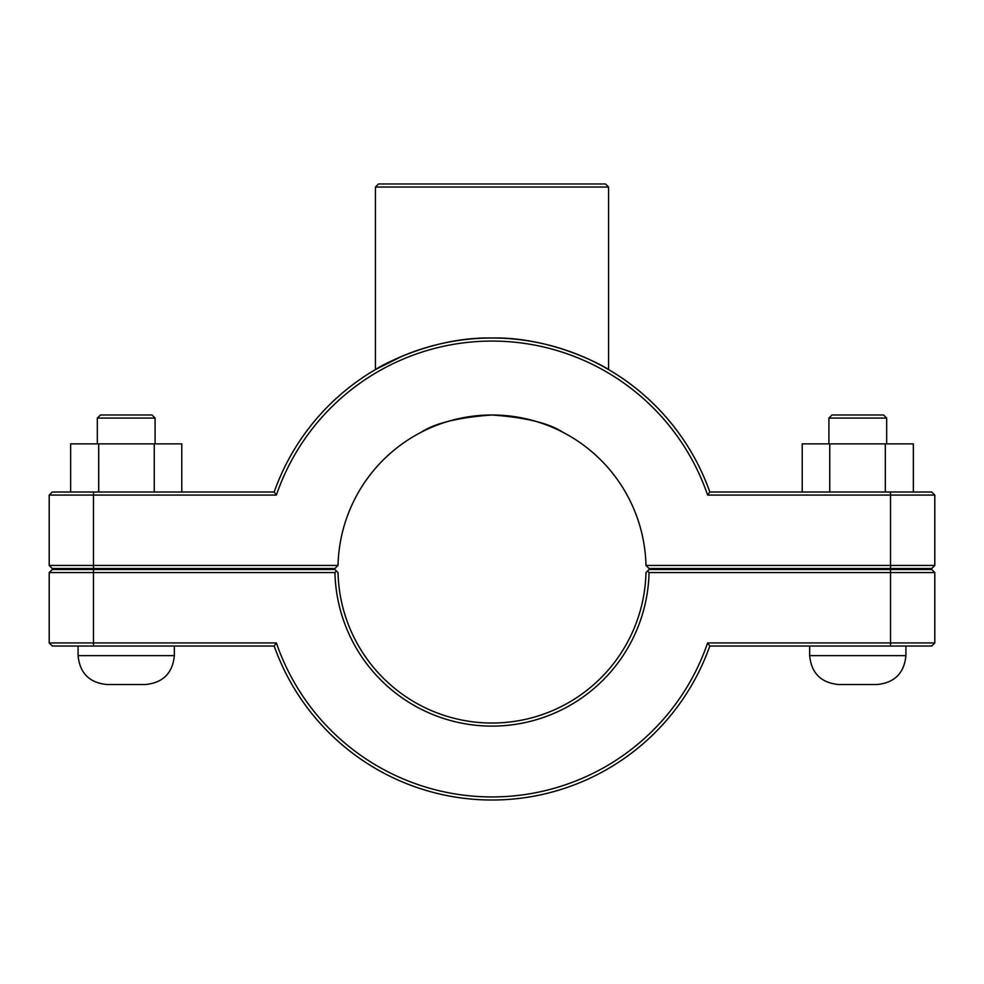 <?xml version="1.0" encoding="UTF-8"?>
<svg xmlns="http://www.w3.org/2000/svg" width="984" height="984" viewBox="0 0 984 984"><rect width="100%" height="100%" fill="white"/><g stroke="black" fill="none" stroke-linecap="round" stroke-linejoin="round"><path stroke-width="1.48" d="M49.2 495.075L276.381 495.075A227.944 227.944 0 0 1 707.619 495.075L709.808 492A231.031 231.031 0 0 0 274.192 492L52.275 492L49.2 495.075L49.2 565.443L52.275 568.531L334.904 568.531L338.029 565.443A154.021 154.021 0 0 1 492 414.99A154.021 154.021 0 0 1 645.971 565.443L649.096 568.531L931.725 568.531L934.8 565.443L645.971 565.443M402.333 356.097L375.421 369.553C374.56 369.59 428.606 336.749 492 337.979C555.394 336.749 609.44 369.59 608.579 369.553L599.539 364.535M905.92 568.531L905.92 569.49M905.92 646.021L905.92 655.639C904.198 673.167 894.567 682.798 877.039 684.52L838.54 684.52C821.013 682.798 811.382 673.167 809.66 655.639L905.92 655.639M828.909 418.077L831.997 414.99L883.595 414.99L886.67 418.077L828.909 418.077L828.909 443.87M829.746 492L829.746 443.87L802.218 443.87L802.218 492M885.317 492L885.317 443.87L829.746 443.87M913.361 492L913.361 443.87L885.317 443.87M97.33 418.077L155.091 418.077L152.003 414.99L100.405 414.99L97.33 418.077L97.33 443.87M155.091 443.87L155.091 418.077M181.782 492L181.782 443.87L154.254 443.87L154.254 492M98.683 492L98.683 443.87L154.254 443.87M70.639 492L70.639 443.87L98.683 443.87M78.08 655.639C79.802 673.167 89.433 682.798 106.961 684.52L145.46 684.52C162.987 682.798 172.618 673.167 174.34 655.639L78.08 655.639L78.08 646.021M78.08 569.49L78.08 568.531M890.52 569.49L931.725 569.49L934.8 572.565L890.52 572.565L890.52 642.933L707.619 642.933A227.944 227.944 0 0 1 276.381 642.933L49.2 642.933L49.2 572.565L334.941 572.565A157.096 157.096 0 0 0 492 726.106A157.096 157.096 0 0 0 649.059 572.565L890.52 572.565L890.52 569.49L649.096 569.49L647.546 571.028L649.059 572.565M707.619 642.933L709.808 646.021L931.725 646.021L934.8 642.933L934.8 572.565M934.8 642.933L890.52 642.933L890.52 646.021M334.941 572.565L336.454 571.028L334.904 569.49L52.275 569.49L49.2 572.565M647.546 571.028L645.971 572.565A154.021 154.021 0 0 1 492 723.031A154.021 154.021 0 0 1 338.029 572.565L336.454 571.028M276.381 642.933L274.192 646.021A231.031 231.031 0 0 0 709.808 646.021M274.192 646.021L52.275 646.021L49.2 642.933M563.045 432.357C549.232 423.218 525.542 417.425 492 414.99C458.458 417.425 434.768 423.218 420.955 432.357C434.768 423.218 458.458 417.425 492 414.99C525.542 417.425 549.232 423.218 563.045 432.357M707.619 495.075L934.8 495.075L934.8 565.443M338.029 565.443L49.2 565.443M276.381 495.075L274.192 492M709.808 492L931.725 492L934.8 495.075M375.421 187.046L608.579 187.046L605.492 183.971L378.508 183.971L375.421 187.046L375.421 369.553M93.48 646.021L93.48 569.49M890.52 568.531L890.52 492M93.48 568.531L93.48 492M809.66 568.531L809.66 569.49M809.66 646.021L809.66 655.639M886.67 418.077L886.67 443.87M174.34 655.639L174.34 646.021M174.34 569.49L174.34 568.531M608.579 369.553L608.579 187.046"/></g></svg>
